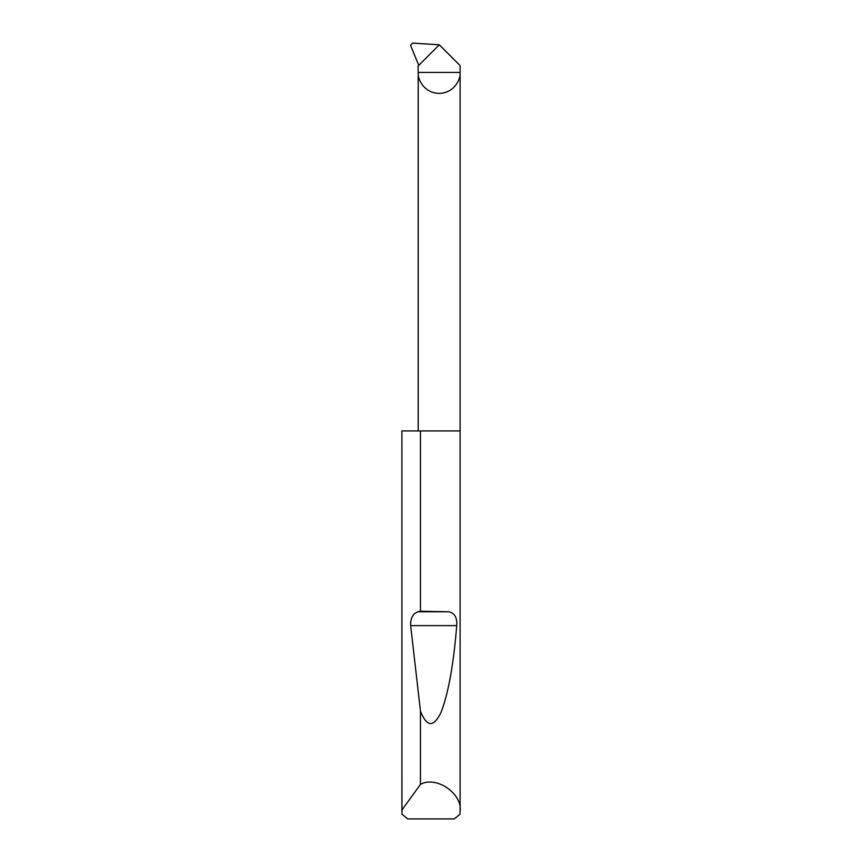 <?xml version="1.0" encoding="UTF-8"?>
<svg xmlns="http://www.w3.org/2000/svg" width="862" height="862" viewBox="0 0 862 862"><rect width="100%" height="100%" fill="white"/><g stroke="black" fill="none" stroke-linecap="round" stroke-linejoin="round"><path stroke-width="1.29" d="M460.103 811.53L459.974 814.245L454.306 818.9L407.694 818.9L402.026 814.245L401.94 809.978L420.462 784.398C436.129 775.401 462.819 793.676 460.103 811.53L460.103 72.43L418.199 72.43L418.059 66.062L439.308 44.802L460.103 65.587L460.103 72.43C460.944 78.561 454.651 93.096 439.146 93.387C423.641 93.096 417.359 78.561 418.199 72.43L418.199 430.925M420.462 611.223L447.96 611.783C454.328 612.483 457.259 617.095 456.731 625.629C453.574 664.419 448.391 693.21 441.182 712.001C433.78 727.657 426.873 727.366 420.462 711.15L410.657 625.629C410.377 618.302 412.812 613.679 417.941 611.783L420.462 611.223L420.462 430.925L460.103 430.925M420.462 784.398L420.462 711.15M401.897 811.53L401.897 430.925L401.94 809.978M439.308 44.802L412.51 43.1L410.538 45.309L418.77 65.35M420.462 430.925L401.94 430.925M417.941 611.783L447.96 611.783M410.657 625.629L456.731 625.629"/></g></svg>
